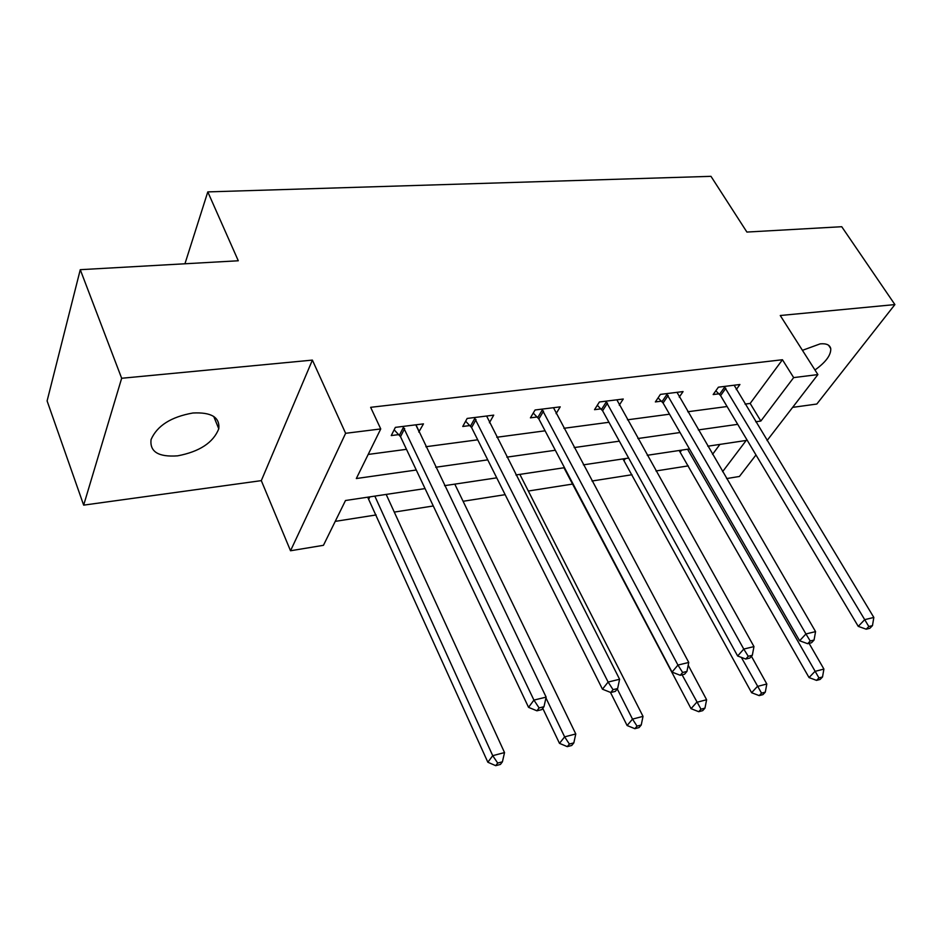 <?xml version="1.0" encoding="UTF-8"?>
<svg xmlns="http://www.w3.org/2000/svg" width="942" height="942" viewBox="0 0 942 942"><rect width="100%" height="100%" fill="white"/><g stroke="black" fill="none" stroke-linecap="round" stroke-linejoin="round"><path stroke-width="1.41" d="M177.614 455.846C199.504 451.677 213.222 442.669 218.78 428.81C220.016 417.318 211.373 412.043 192.875 413.008C171.067 416.882 157.137 425.725 151.073 439.549C149.625 451.783 158.48 457.211 177.614 455.846M814.96 369.994C825.828 362.175 831.091 355.052 830.75 348.599C829.878 344.89 826.346 343.312 820.141 343.877L802.443 350.33M425.054 488.592L345.502 500.508L323.447 545.312L290.525 550.764L345.62 433.308L380.745 428.94L356.323 478.536L416.27 470.011M261.311 480.632L312.391 360.103L121.659 378.272L80.27 269.683L47.1 400.927L83.661 505.136L261.311 480.632L290.525 550.764M792.646 407.368L816.82 404.036L894.9 304.584L780.259 315.511L817.892 374.586L767.059 440.573M755.979 454.962L739.423 476.464L726.612 478.583M335.234 521.373L376.152 514.944M394.286 512.095L433.285 505.972M463.087 501.285L505.147 494.668M528.321 491.029L572.889 484.023M592 481.021L632.011 474.733M655.985 470.953L688.296 465.878M121.659 378.272L83.661 505.136M80.27 269.683L238.291 260.769L207.793 191.897L710.974 176.331L746.9 232.062L841.736 226.716L894.9 304.584M207.793 191.897L184.95 263.772M712.541 454.374L719.912 444.4M745.051 404.118L750.173 403.435L782.449 359.738L370.642 407.321L380.745 428.94M368.192 454.433L406.485 449.322M425.831 446.732L477.712 439.808M496.775 437.265L545.1 430.812M563.893 428.304L608.944 422.287M627.466 419.814L669.527 414.197M687.766 411.76L727.083 406.52M736.267 389.564L739.917 384.501L718.393 387.186L713.165 394.557L718.993 393.815M679.253 397.124L683.068 391.578L660.424 394.392L655.361 401.928L661.496 401.151M619.271 405.142L623.251 399.019L599.395 401.987L594.52 409.676L600.984 408.852M556.086 413.656L560.219 406.862L535.068 409.994L530.417 417.848L537.223 416.976M489.416 422.746L493.726 415.139L467.161 418.448L462.757 426.467L469.952 425.548M418.778 432.072L423.464 423.876L395.369 427.374L391.26 435.569L398.866 434.603M312.391 360.103L345.62 433.308M782.449 359.738L793.659 377.601L817.892 374.586M722.596 471.683L746.182 440.456L707.795 446.214M689.473 448.957L647.248 455.292M628.644 458.071L583.381 464.853M564.493 467.691L515.922 474.968M496.74 477.841L444.542 485.672M755.719 421.78L760.842 421.05L793.659 377.601M435.687 467.256L487.732 459.861M506.867 457.141L555.321 450.252M574.173 447.58L619.33 441.162M637.899 438.525L680.042 432.531M698.328 429.929L737.704 424.336M750.173 403.435L760.842 421.05M415.964 425.195L419.237 432.013M725.835 388.269L720.583 395.628L858.256 626.371L864.709 619.659L724.245 386.455M868.818 626.524L866.216 629.197L869.866 628.29L872.469 625.618L868.818 626.524L864.709 619.659L873.835 617.446L734.148 385.219M720.583 395.628L715.826 390.812M858.256 626.371L866.216 629.197M872.469 625.618L873.835 617.446M679.182 450.5L809.037 677.569L814.96 671.399L823.909 669.067L809.084 643.362M687.566 449.24L818.939 677.922L816.561 680.383L820.141 679.429L822.519 676.968L818.939 677.922M823.909 669.067L822.519 676.968M816.561 680.383L809.037 677.569M668.184 395.499L663.086 402.999L799.617 640.772L805.928 633.954L666.571 393.626M810.214 640.984L807.671 643.704L811.521 642.75L814.065 640.042L810.214 640.984L805.928 633.954L815.56 631.611L677.004 392.331M663.086 402.999L658.081 397.865M799.617 640.772L807.671 643.704M814.065 640.042L815.56 631.611M607.508 403.094L602.597 410.759L737.645 655.997L743.768 649.073L605.883 401.186M748.242 656.291L745.781 659.047L749.856 658.034L752.328 655.279L748.242 656.291L743.768 649.073L753.965 646.589L616.857 399.82M602.597 410.759L597.31 405.284M737.645 655.997L745.781 659.047M752.328 655.279L753.965 646.589M622.98 458.919L751.61 692.711L757.38 686.459L766.812 683.998L751.433 656.28M741.342 657.386L761.536 693.135L759.205 695.62L762.973 694.619L765.304 692.134L761.536 693.135M766.812 683.998L765.304 692.134M759.205 695.62L751.61 692.711M563.964 467.774L691.051 708.667L696.656 702.343L706.606 699.741L688.202 665.193M682.102 674.837L700.989 709.185L698.728 711.705L702.708 710.645L704.969 708.125L700.989 709.185M706.606 699.741L704.969 708.125M698.728 711.705L691.051 708.667M543.546 411.112L538.848 418.943L672.035 672.105L677.946 665.076L541.909 409.146M682.632 672.482L680.254 675.284L684.563 674.225L686.953 671.422L682.632 672.482L677.946 665.076L688.755 662.45L553.484 407.698M538.848 418.943L533.254 413.055M672.035 672.105L680.254 675.284M686.953 671.422L688.755 662.45M476.028 419.579L471.589 427.574L602.456 689.191L608.12 682.055L474.391 417.542M613.042 689.662L610.757 692.511L615.338 691.381L617.634 688.531L613.042 689.662L608.12 682.055L619.601 679.264L486.614 416.023M471.589 427.574L465.642 421.227M602.456 689.191L610.757 692.511M617.634 688.531L619.601 679.264M404.66 428.516L400.503 436.688L528.556 707.348L533.926 700.094L403.011 426.42M539.095 707.925L536.928 710.81L541.791 709.609L543.97 706.724L539.095 707.925L533.926 700.094L546.136 697.127L415.952 424.818M400.503 436.688L394.156 429.811M528.556 707.348L536.928 710.81M543.97 706.724L546.136 697.127M610.463 692.394L627.113 725.528L632.506 719.111L643.021 716.367L519.854 474.379M617.281 688.979L632.506 719.111L637.028 726.129L634.861 728.684L639.065 727.565L641.231 725.01L637.028 726.129M643.021 716.367L641.231 725.01M634.861 728.684L627.113 725.528M542.757 708.325L559.489 743.356L564.635 736.868L575.774 733.948L454.786 484.129M545.948 697.94L564.635 736.868L569.38 744.062L567.296 746.641L571.747 745.463L573.831 742.873L569.38 744.062M575.774 733.948L573.831 742.873M567.296 746.641L559.489 743.356M367.686 497.188L487.85 762.243L492.725 755.672L504.535 752.576L386.173 494.409M374.834 496.116L492.725 755.672L497.694 763.055L495.728 765.669L500.438 764.421L502.416 761.807L497.694 763.055M504.535 752.576L502.416 761.807M495.728 765.669L487.85 762.243M724.775 386.962L719.523 394.321M680.348 451.936L681.631 450.135M667.113 394.145L662.026 401.657M606.424 401.716L601.526 409.381M624.157 460.391L625.394 458.566M542.462 409.688L537.776 417.518M474.945 418.107L470.517 426.102M403.576 427.009L399.432 435.18M368.875 498.836L369.876 496.858M218.78 428.81L213.728 416.446M830.75 348.599L828.583 345.255"/></g></svg>
